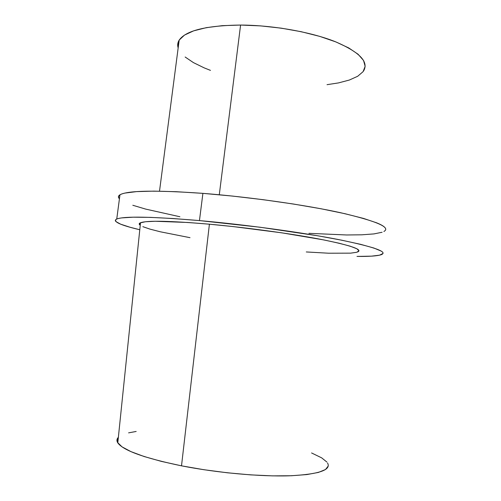<?xml version="1.0" encoding="UTF-8"?>
<svg xmlns="http://www.w3.org/2000/svg" width="501" height="501" viewBox="0 0 501 501"><rect width="100%" height="100%" fill="white"/><g stroke="black" fill="none" stroke-linecap="round" stroke-linejoin="round"><path stroke-width="0.75" d="M363.544 71.023C369.062 61.855 359.53 52.029 334.944 41.545C310.488 31.901 272.694 25.207 240.586 25.056C206.368 25.513 185.902 30.536 179.183 40.111C177.63 42.61 177.291 45.215 178.168 47.933L177.705 45.51L179.233 40.036L184.537 35.064L193.636 30.855L206.343 27.655L222.212 25.67L240.586 25.056L219.288 194.764L240.586 25.056L260.576 25.883L281.155 28.144L301.239 31.713L319.776 36.391L335.858 41.909L348.784 47.964L358.083 54.246L363.538 60.452L365.154 66.326L363.1 71.649L357.701 76.265L349.347 80.041L338.488 82.909L327.034 84.675M383.879 231.5C391.131 227.41 376.846 221.185 341.018 212.825C305.096 204.884 249.028 196.918 202.905 193.361C155.285 190.036 127.636 190.512 119.971 194.795C118.111 195.947 117.929 197.281 119.438 198.791L118.424 196.918L119.232 195.327C120.215 194.451 122.138 193.699 125.012 193.067L136.548 191.62L153.769 191.125L176.208 191.695L202.905 193.361L199.454 220.59L202.905 193.361L232.495 196.073L263.263 199.699L293.373 204.02L321.06 208.773L344.813 213.67L363.563 218.436L376.671 222.832C380.065 224.216 382.501 225.494 383.966 226.671C385.432 227.849 385.983 228.901 385.632 229.834M139.785 229.746C120.159 225.118 112.481 221.542 116.746 219.025C124.242 216.081 151.809 216.607 199.454 220.59L172.751 218.505L150.344 217.371L133.172 217.19L121.712 217.897C118.869 218.279 116.971 218.774 116.025 219.394L115.268 220.396L115.844 221.542L120.678 224.191L129.916 227.21L139.785 229.746M357.62 251.997C363.1 249.623 351.038 245.446 321.435 239.465C291.958 233.76 246.855 227.579 209.405 224.197C170.108 220.847 147.137 220.365 140.505 222.745C138.877 223.427 138.79 224.279 140.242 225.3L139.435 224.548L140.211 222.876L145.459 221.749L155.304 221.267L187.888 222.482L209.405 224.197L181.512 465.836L209.405 224.197L233.097 226.577L281.8 232.827L323.502 239.866L339.077 243.217L350.293 246.229L356.912 248.79L358.973 250.819L356.737 252.279L350.606 253.155L328.675 253.218L306.28 251.953M118.368 437.323C116.702 438.957 116.508 440.805 117.791 442.865C123.171 450.449 144.407 458.108 181.512 465.836L161.228 461.346L144.138 456.524L130.936 451.614L122.037 446.867L117.56 442.477L117.384 438.613L118.368 437.317M128.588 432.858L136.172 431.455M311.578 452.954L321.692 457.87L326.884 462.054M328.268 465.999L325.506 469.518L318.392 472.43L306.931 474.56L291.4 475.743L272.369 475.869L250.694 474.879L227.479 472.8L203.988 469.725L181.512 465.836C216.914 472.8 260.251 476.739 289.359 475.812C318.724 474.366 331.455 470.088 327.554 462.993M356.994 256.418L371.441 256.155L379.514 255.191L382.971 253.5C383.303 252.817 382.714 252.016 381.223 251.101L373.827 248.014L360.607 244.331L341.751 240.198L317.885 235.802L259.906 227.216L199.454 220.59C245.603 224.698 301.834 232.408 337.931 239.447C373.953 246.799 388.4 251.878 381.274 254.683C377.397 255.992 369.306 256.568 356.994 256.418M190.011 237.674L160.351 231.794L149.974 229.12L142.835 226.665M179.909 216.745L145.672 209.099L132.815 205.266M382.094 232.257L373.959 233.911L361.897 234.806L346.604 234.975L308.935 233.328M210.476 70.378L204.183 67.873L193.424 62.612L185.151 57.014M179.183 40.111L159.512 191.175M119.971 194.795L116.746 219.025M140.505 222.745L117.791 442.865"/></g></svg>
